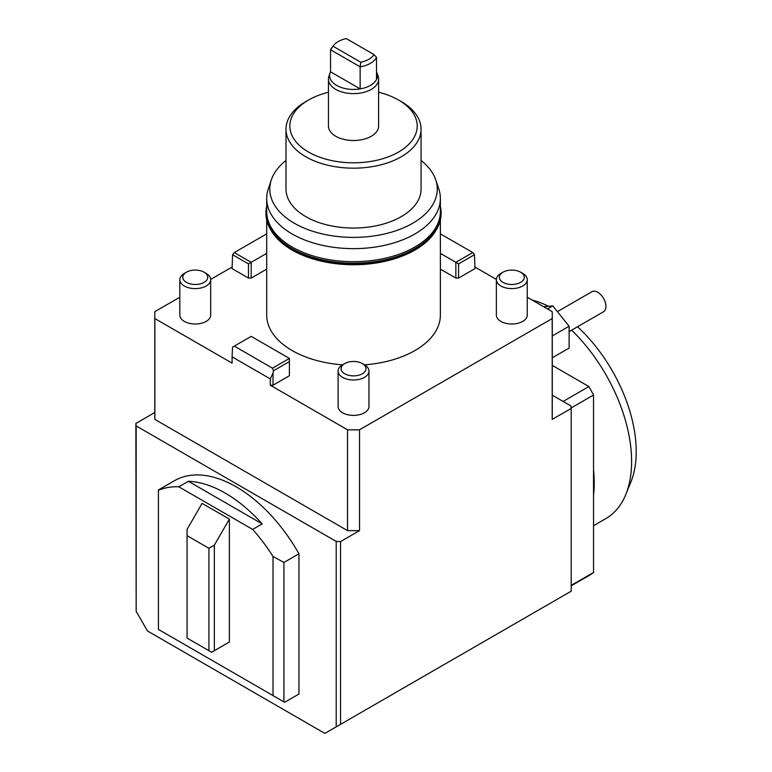 <?xml version="1.0" encoding="UTF-8"?>
<svg xmlns="http://www.w3.org/2000/svg" width="772" height="772" viewBox="0 0 772 772"><rect width="100%" height="100%" fill="white"/><g stroke="black" fill="none" stroke-linecap="round" stroke-linejoin="round"><path stroke-width="1.16" d="M273.027 556.487L273.027 695.591L283.942 701.893L283.942 562.46L273.027 556.487A123.491 71.304 60 0 0 252.637 529.409L178.805 486.785L188.358 481.274A123.491 71.304 60 0 1 225.27 493.134A123.491 71.304 60 0 1 262.19 523.899L188.358 481.274M248.468 278.074L251.199 278.074L251.199 262.316L248.468 263.899L248.468 278.074L232.092 268.617L232.555 254.712L234.292 252.56L266.697 233.848M571.193 585.851L588.911 575.622A165.951 95.805 -120 0 0 593.533 572.477L571.193 585.379M552.279 395.187L570.884 405.927A218.042 125.884 180 0 1 571.193 408.436L571.193 591.198L324.877 733.4L147.5 630.994L136.171 611.376L135.872 423.432L154.786 412.518M571.627 330.165A125.035 72.192 60 0 1 625.783 494.534L630.811 482.239A116.128 67.048 -120 0 0 577.524 326.759M557.702 311.473A116.128 67.048 -120 0 0 556.776 310.894M625.783 494.534A125.035 72.192 60 0 1 605.711 518.707L593.533 525.732M548.438 306.262A116.128 67.048 -120 0 0 532.197 300.096M593.533 495.315A125.035 72.192 -120 0 0 593.533 470.003M571.135 407.973L593.533 395.042L593.533 572.477M593.533 395.042A165.951 95.805 -120 0 0 588.911 386.56L563.126 401.45M440.368 206.22A87.583 50.566 180 0 1 441.121 212.85A87.583 50.566 180 0 1 420.75 245.264A87.583 50.566 180 0 1 323.661 260.386A87.583 50.566 180 0 1 265.944 212.85A87.583 50.566 180 0 1 266.697 206.22M441.121 213.082A87.583 50.566 180 0 1 441.121 213.323A87.583 50.566 180 0 1 420.75 245.737A87.583 50.566 180 0 1 323.661 260.859A87.583 50.566 180 0 1 265.944 213.323A87.583 50.566 180 0 1 265.944 213.082M271.445 230.963A86.831 50.132 0 0 0 414.931 250.06A86.831 50.132 0 0 0 420.171 246.75A86.831 50.132 0 0 0 435.62 230.963M440.368 198.51L440.368 211.557A86.831 50.132 180 0 1 420.171 243.701A86.831 50.132 180 0 1 414.931 247.001A86.831 50.132 180 0 1 320.303 257.877A86.831 50.132 180 0 1 266.697 211.557L266.697 198.51A86.831 50.132 0 0 0 320.303 244.83A86.831 50.132 0 0 0 414.931 233.955A86.831 50.132 0 0 0 440.368 198.51A86.831 50.132 0 0 0 438.795 189.015L435.746 179.895A83.733 48.337 180 0 1 412.74 223.243A83.733 48.337 180 0 1 314.272 231.754A83.733 48.337 180 0 1 271.319 179.895A83.733 48.337 180 0 1 285.997 160.48M440.368 208.15L440.658 210.708A87.197 50.344 180 0 1 420.45 245.129A87.197 50.344 180 0 1 322.059 259.797A87.197 50.344 180 0 1 266.408 210.708L266.697 208.15M210.688 279.705L210.688 315.101A15.44 8.917 180 0 1 191.263 323.709A15.44 8.917 180 0 1 179.818 315.101L179.818 279.705A15.44 8.917 0 0 0 191.263 288.313A15.44 8.917 0 0 0 210.688 279.705A15.44 8.917 0 0 0 206.172 273.404L204.078 272.198A12.477 7.209 180 0 1 206.066 280.892A12.477 7.209 180 0 1 192.025 284.241A12.477 7.209 180 0 1 186.428 272.198A12.477 7.209 180 0 1 198.481 270.325A12.477 7.209 180 0 1 204.078 272.198M527.247 279.705L527.247 315.101A15.44 8.917 180 0 1 513.824 323.931A15.44 8.917 180 0 1 496.898 317.408A15.44 8.917 180 0 1 496.367 315.101L496.367 279.705A15.44 8.917 0 0 0 496.898 282.012A15.44 8.917 0 0 0 513.824 288.535A15.44 8.917 0 0 0 527.247 279.705A15.44 8.917 0 0 0 526.716 277.399A15.44 8.917 0 0 0 522.721 273.404L520.627 272.198A12.477 7.209 180 0 1 523.86 275.421A12.477 7.209 180 0 1 515.04 284.241A12.477 7.209 180 0 1 499.754 279.155A12.477 7.209 180 0 1 502.987 272.198A12.477 7.209 180 0 1 520.627 272.198M368.968 371.081L368.968 406.477A15.44 8.917 180 0 1 349.533 415.085A15.44 8.917 180 0 1 338.097 406.477L338.097 371.081A15.44 8.917 0 0 0 349.533 379.689A15.44 8.917 0 0 0 368.968 371.081A15.44 8.917 0 0 0 364.442 364.78L362.358 363.573A12.477 7.209 180 0 1 364.336 372.268A12.477 7.209 180 0 1 350.305 375.626A12.477 7.209 180 0 1 344.708 363.573A12.477 7.209 180 0 1 356.76 361.711A12.477 7.209 180 0 1 362.358 363.573M440.368 233.848L472.773 252.56L455.866 262.316L455.866 278.074L440.368 269.129M458.597 263.899L474.5 254.712L474.963 268.617L458.597 278.074L458.597 263.899L440.368 253.37M472.773 252.56L474.5 254.712M266.697 269.129L251.199 278.074M266.697 253.37L251.199 262.316L234.292 252.56M232.092 267.044L210.688 279.406M179.818 297.23L154.873 311.627A198.751 114.748 0 0 0 154.786 315.101A198.751 114.748 0 0 0 154.873 318.566L232.092 363.149L232.092 356.847L270.297 378.907L273.027 373.03L273.491 370.763L272.497 368.186L234.292 346.126L232.555 347.13L232.092 356.847M232.555 254.712L248.468 263.899M234.292 346.126L251.199 336.37L289.403 358.43L289.403 375.752L273.027 385.209L273.027 373.03M270.297 378.907L270.297 385.209L273.027 385.209M273.491 370.763L289.403 361.576M289.403 358.43L272.497 368.186M543.623 306.687L552.742 305.876L569.109 326.238L569.109 348.075L552.279 357.793M552.742 305.876L547.473 308.906M569.109 326.238L552.279 335.955M557.384 311.656L591.979 291.681A11.58 6.687 60 0 1 602.749 297.085A11.58 6.687 60 0 1 604.852 310.527A11.58 6.687 60 0 1 603.55 311.734L569.109 331.622M330.541 71.796L330.541 49.736L333.07 46.233A21.703 12.526 180 0 1 333.726 45.297L331.69 47.922A23.922 13.819 0 0 0 330.541 49.736L360.148 66.836L360.148 88.896L330.541 71.796A23.922 13.819 0 0 0 330.04 73.002A23.922 13.819 0 0 0 336.611 85.383A23.922 13.819 0 0 0 360.148 88.896A23.922 13.819 0 0 0 376.524 79.439A23.922 13.819 0 0 0 377.025 73.002A23.922 13.819 0 0 0 376.524 71.796M330.04 73.002L328.901 76.399A25.08 14.485 0 0 0 328.447 79.149A25.08 14.485 0 0 0 335.791 89.388A25.08 14.485 0 0 0 363.13 92.524A25.08 14.485 0 0 0 378.618 79.149A25.08 14.485 0 0 0 378.164 76.399L377.025 73.002M328.447 79.149L328.447 126.039A25.08 14.485 0 0 0 335.791 136.277A25.08 14.485 0 0 0 363.13 139.414A25.08 14.485 0 0 0 378.618 126.039L378.618 79.149M376.524 79.439L376.524 57.389L373.986 54.59A21.703 12.526 180 0 1 360.765 62.223L360.148 66.836A23.922 13.819 0 0 0 376.524 57.389M333.726 45.297A21.703 12.526 180 0 1 346.3 38.6L373.986 54.59M360.765 62.223L333.07 46.233M440.368 219.943L440.368 315.101A86.831 50.132 180 0 1 414.931 350.546A86.831 50.132 180 0 1 364.529 364.828M154.786 315.101L154.786 415.934A198.751 114.748 0 0 0 154.873 419.399L347.525 530.625A198.751 114.748 0 0 0 359.54 530.625L340.539 541.597A218.042 125.884 180 0 1 336.206 541.423L136.171 425.941A218.042 125.884 180 0 1 135.872 423.432M136.171 425.941L136.171 611.376M421.068 160.48A83.733 48.337 180 0 1 435.746 179.895M421.068 129.185L421.068 189.053A67.54 38.996 180 0 1 401.286 216.633A67.54 38.996 180 0 1 327.685 225.077A67.54 38.996 180 0 1 285.997 189.053L285.997 129.185A67.54 38.996 0 0 0 327.685 165.208A67.54 38.996 0 0 0 401.286 156.755A67.54 38.996 0 0 0 421.068 129.185A67.54 38.996 0 0 0 401.286 101.614L398.555 100.042A63.68 36.767 180 0 1 398.555 152.036A63.68 36.767 180 0 1 308.501 152.036A63.68 36.767 180 0 1 308.501 100.042L308.501 100.042A63.68 36.767 180 0 1 328.447 92.244M271.319 179.895L268.27 189.015A86.831 50.132 0 0 0 266.697 198.51M552.279 365.407L588.911 386.56M336.206 726.857L336.206 541.423M340.539 541.597L340.539 724.358M571.193 408.436L552.192 419.399A198.751 114.748 0 0 0 552.279 415.934L552.279 315.101A198.751 114.748 0 0 0 552.192 311.627L527.247 297.23M154.873 318.566L154.873 419.399M347.525 530.625L347.525 429.792A198.751 114.748 0 0 0 359.54 429.792L359.54 530.625M270.297 385.209L347.525 429.792M552.192 419.399L552.192 318.566L359.54 429.792M552.192 318.566A198.751 114.748 0 0 0 552.279 315.101M305.78 101.614L308.501 100.042L305.78 101.614A67.54 38.996 0 0 0 285.997 129.185M455.866 278.074L458.597 278.074M496.377 279.406L474.963 267.044M342.536 364.828A86.831 50.132 180 0 1 266.697 315.101L266.697 219.943M378.618 92.244A63.68 36.767 180 0 1 398.555 100.042M283.006 701.343L283.942 701.893M298.957 694.009A123.491 71.304 60 0 1 297.934 694.617L284.636 702.288L298.957 694.009L298.957 553.794L283.942 562.46M262.19 523.899L252.637 529.409M187.065 535.672L187.065 529.37L202.081 503.373L229.371 519.131L229.371 642.024L211.625 652.263L187.065 638.077L187.065 535.672L208.903 548.274L208.903 650.69M214.355 650.69L214.355 545.128L208.903 548.274M214.355 545.128L229.371 519.131M273.027 695.591L158.414 629.412L158.414 489.969L174.443 480.715A123.491 71.304 60 0 1 236.193 486.833A123.491 71.304 60 0 1 298.957 553.794M228.001 642.806L229.371 642.024M158.414 490.317A123.491 71.304 60 0 1 178.805 486.785M186.428 272.198L184.344 273.404A15.44 8.917 0 0 0 179.818 279.705M502.987 272.198L500.893 273.404A15.44 8.917 0 0 0 496.367 279.705M344.708 363.573L342.614 364.78A15.44 8.917 0 0 0 338.097 371.081"/></g></svg>
